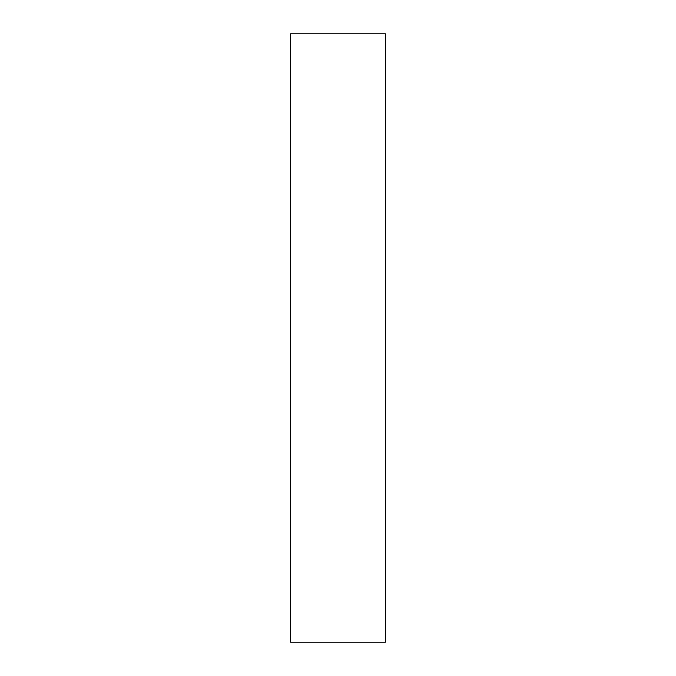 <?xml version="1.0" encoding="UTF-8"?>
<svg xmlns="http://www.w3.org/2000/svg" width="676" height="676" viewBox="0 0 676 676"><rect width="100%" height="100%" fill="white"/><g stroke="black" fill="none" stroke-linecap="round" stroke-linejoin="round"><path stroke-width="1.01" d="M290.604 33.8L290.604 642.2L385.396 642.2L385.396 33.8L290.604 33.8"/></g></svg>
